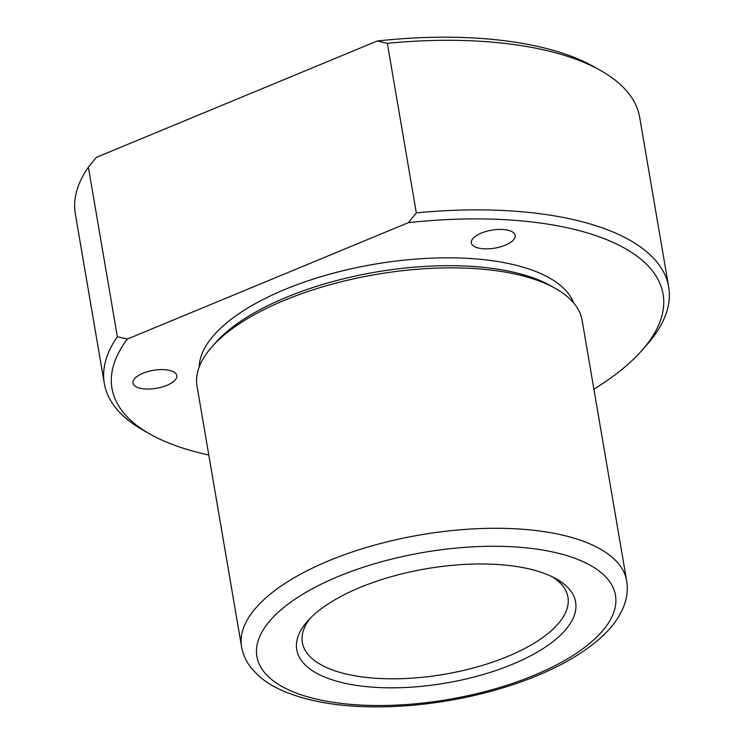 <?xml version="1.0" encoding="UTF-8"?>
<svg xmlns="http://www.w3.org/2000/svg" width="744" height="744" viewBox="0 0 744 744"><rect width="100%" height="100%" fill="white"/><g stroke="black" fill="none" stroke-linecap="round" stroke-linejoin="round"><path stroke-width="1.12" d="M309.969 618.552A134.72 55.223 170.3 0 0 302.352 642.546A134.72 55.223 170.3 0 0 407.089 678.444A134.72 55.223 170.3 0 0 552.308 629.796A134.72 55.223 170.3 0 0 567.942 597.144A134.72 55.223 170.3 0 0 552.792 577.046M313.168 615.446A141.453 57.986 170.3 0 0 307.235 621.5A141.453 57.986 170.3 0 0 375.962 687.382A141.453 57.986 170.3 0 0 559.2 636.353A141.453 57.986 170.3 0 0 556.354 578.925A141.453 57.986 170.3 0 0 433.287 567.635A141.453 57.986 170.3 0 0 313.168 615.446M626.662 580.878L582.152 320.459A195.347 80.073 170.3 0 0 555.545 288.495A195.347 80.073 170.3 0 0 385.606 272.918A195.347 80.073 170.3 0 0 219.713 338.939A195.347 80.073 170.3 0 0 211.529 347.299A195.347 80.073 170.3 0 0 197.048 386.285L241.558 646.703C242.944 654.441 246.143 661.5 251.156 667.861L257.712 674.957C264.511 681.169 272.806 686.433 282.618 690.739C309.402 702.224 343.375 707.581 384.536 706.8C405.313 706.363 426.452 704.336 447.953 700.727C470.487 696.914 492.072 691.585 512.709 684.74C550.597 672.102 580.162 656.227 601.394 637.143C612.721 626.885 620.477 615.827 624.653 603.97C627.257 596.325 627.927 588.625 626.662 580.878A195.347 80.073 170.3 0 0 474.793 528.817A195.347 80.073 170.3 0 0 264.232 599.357A195.347 80.073 170.3 0 0 241.558 646.703M555.545 288.495L550.811 285.826A190.631 78.139 170.3 0 0 384.974 270.621A190.631 78.139 170.3 0 0 223.088 335.051A190.631 78.139 170.3 0 0 215.1 343.207L211.529 347.299M573.754 303.031A190.631 78.139 170.3 0 0 419.774 258.782A190.631 78.139 170.3 0 0 221.749 327.174A190.631 78.139 170.3 0 0 199.178 367.062M593.889 389.14A279.539 114.595 170.3 0 0 630.633 361.909A279.539 114.595 170.3 0 0 642.36 349.95A279.539 114.595 170.3 0 0 408.335 222.679L127.419 339.041A279.539 114.595 170.3 0 0 150.055 434.096A279.539 114.595 170.3 0 0 208.785 454.975M473.928 237.503A22.227 9.114 170.3 0 0 471.352 242.888A22.227 9.114 170.3 0 0 488.631 248.812A22.227 9.114 170.3 0 0 512.588 240.786A22.227 9.114 170.3 0 0 515.174 235.402A22.227 9.114 170.3 0 0 497.885 229.478A22.227 9.114 170.3 0 0 473.928 237.503M174.226 380.956A22.227 9.114 170.3 0 0 176.802 375.571A22.227 9.114 170.3 0 0 159.523 369.647A22.227 9.114 170.3 0 0 135.557 377.673A22.227 9.114 170.3 0 0 132.981 383.058A22.227 9.114 170.3 0 0 150.26 388.982A22.227 9.114 170.3 0 0 174.226 380.956M127.419 339.041L117.357 336.725A286.282 117.357 170.3 0 0 104.309 383.439A286.282 117.357 170.3 0 0 143.294 430.283L150.055 434.096M408.335 222.679L416.324 212.877A286.282 117.357 170.3 0 1 668.679 286.97A286.282 117.357 170.3 0 1 647.466 344.1L642.36 349.95M668.679 286.97L639.691 117.394A286.282 117.357 170.3 0 0 600.706 70.55A286.282 117.357 170.3 0 0 387.336 43.31L416.324 212.877M600.706 70.55L593.945 66.737A279.539 114.595 170.3 0 0 377.273 40.994L387.336 43.31M377.273 40.994L96.357 157.356L88.369 167.158A286.282 117.357 170.3 0 0 75.321 213.863L104.309 383.439M88.369 167.158L117.357 336.725M278.014 612.461A181.871 74.549 170.3 0 0 350.861 704.382A181.871 74.549 170.3 0 0 594.344 639.338A181.871 74.549 170.3 0 0 521.507 547.426A181.871 74.549 170.3 0 0 278.014 612.461"/></g></svg>
